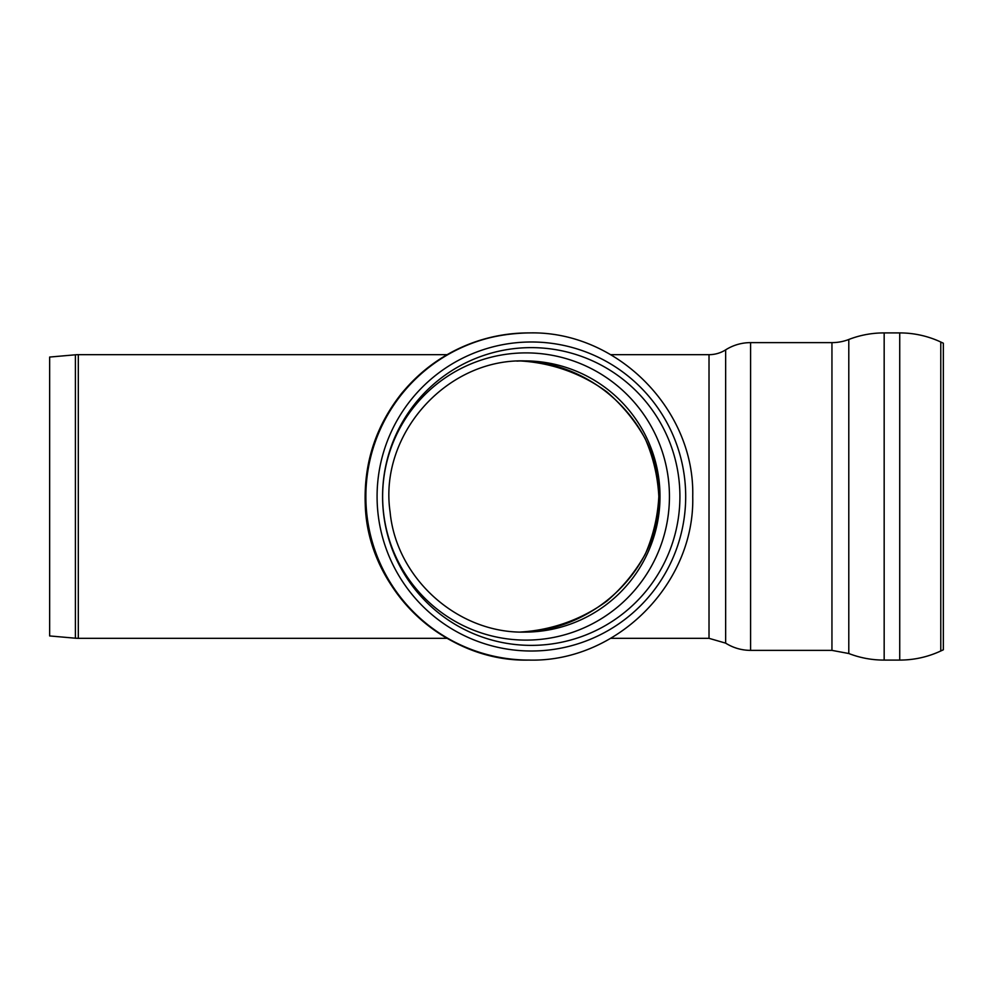 <?xml version="1.0" encoding="UTF-8"?>
<svg xmlns="http://www.w3.org/2000/svg" width="993" height="993" viewBox="0 0 993 993"><rect width="100%" height="100%" fill="white"/><g stroke="black" fill="none" stroke-linecap="round" stroke-linejoin="round"><path stroke-width="1.49" d="M520.369 360.956C551.909 362.83 582.01 373.616 606.996 391.999C622.574 405.492 635.309 421.082 645.227 438.745C653.257 457.252 657.788 476.503 658.831 496.5C657.788 516.497 653.257 535.748 645.227 554.255C635.309 571.918 622.574 587.508 606.996 601.001C582.01 619.384 551.909 630.17 520.369 632.044C595.142 631.25 660.32 567.45 658.831 496.5C660.32 425.55 595.142 361.75 520.369 360.956M531.243 347.624A148.876 148.677 -90 0 1 679.92 496.5A148.876 148.677 -90 0 1 531.243 645.376A148.876 148.677 -90 0 1 382.578 496.5A148.876 148.677 -90 0 1 531.243 347.624M531.379 341.989A154.511 154.3 -90 0 1 685.691 496.5A154.511 154.3 -90 0 1 531.379 651.011A154.511 154.3 -90 0 1 377.079 496.5A154.511 154.3 -90 0 1 531.379 341.989M528.549 332.916L529.244 332.916C616.628 330.669 694.976 409.104 692.729 496.5C694.976 583.896 616.628 662.331 529.244 660.084L528.549 660.084A163.584 163.361 -90 0 1 365.188 496.5A163.584 163.361 -90 0 1 528.549 332.916C477.397 333.971 435.207 353.98 402.004 392.918C375.937 425.612 363.686 462.862 365.263 504.655C367.46 589.085 444.132 662.095 528.549 660.084M78.31 354.675A33.414 33.414 0 0 0 75.394 354.799L75.394 638.201L78.31 638.325L78.31 354.675L447.073 354.675M75.394 354.799L49.65 357.058L49.65 635.942L75.394 638.201M940.781 342.014L943.35 343.206L943.35 649.794L940.781 650.986L940.781 342.014A97.14 97.14 0 0 0 899.732 332.916L899.732 660.084C914.081 660.047 927.772 657.018 940.781 650.986M884.167 660.084L884.167 332.916A97.14 97.14 0 0 0 848.792 339.482L848.792 653.518C860.174 657.912 871.966 660.097 884.167 660.084L899.732 660.084M610.707 354.675L709.014 354.675A31.081 31.081 0 0 0 725.647 349.859A46.634 46.634 0 0 1 750.584 342.622L831.948 342.622A46.634 46.634 0 0 0 848.792 339.482M516.832 361.117A135.607 135.42 -90 0 1 659.997 496.5A135.607 135.42 -90 0 1 520.766 632.057M669.443 496.5A143.613 143.414 -90 0 1 454.335 620.873A143.613 143.414 -90 0 1 454.335 372.127A143.613 143.414 -90 0 1 669.443 496.5M529.157 660.084A163.584 163.361 -90 0 1 365.871 496.463A163.584 163.361 -90 0 1 529.244 332.916M709.014 354.675L709.014 638.325L610.707 638.325M831.948 342.622L831.948 650.378L848.792 653.518M750.584 342.622L750.584 650.378L831.948 650.378M725.647 349.859L725.647 643.141L709.014 638.325M524.577 360.893C445.646 358.721 378.755 435.43 390.1 511.966C396.294 578.584 457.885 633.559 524.577 632.107M78.31 638.325L447.086 638.325M884.167 332.916L899.732 332.916M750.584 650.378C741.585 650.316 733.268 647.908 725.647 643.141"/></g></svg>
